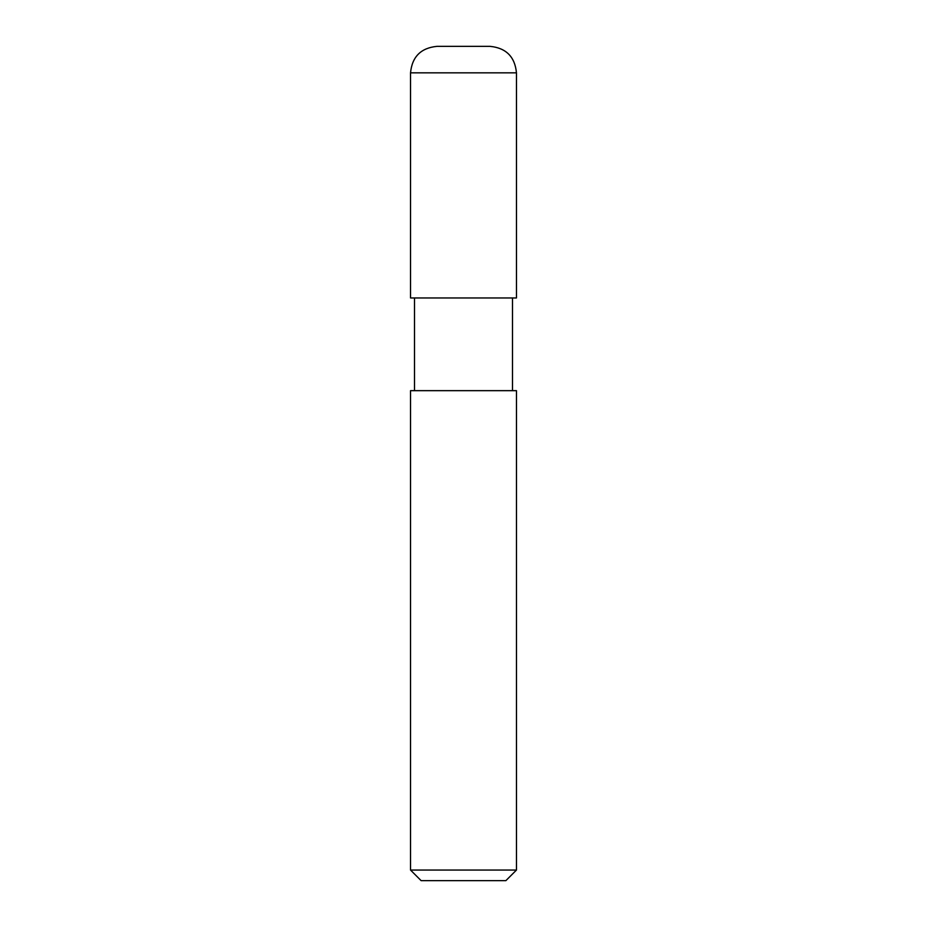 <?xml version="1.0" encoding="UTF-8"?>
<svg xmlns="http://www.w3.org/2000/svg" width="927" height="927" viewBox="0 0 927 927"><rect width="100%" height="100%" fill="white"/><g stroke="black" fill="none" stroke-linecap="round" stroke-linejoin="round"><path stroke-width="1.39" d="M463.5 870.059L516.466 870.059L516.466 390.661L410.534 390.661L410.534 870.059L463.5 870.059M410.534 870.059L421.125 880.65L505.875 880.65L516.466 870.059M512.504 297.961L512.504 390.661M410.534 72.839L410.534 297.961L516.466 297.961L516.466 72.839L410.534 72.839C412.098 56.744 420.928 47.914 437.011 46.35L489.989 46.35C506.072 47.914 514.902 56.744 516.466 72.839M414.496 297.961L414.496 390.661"/></g></svg>
